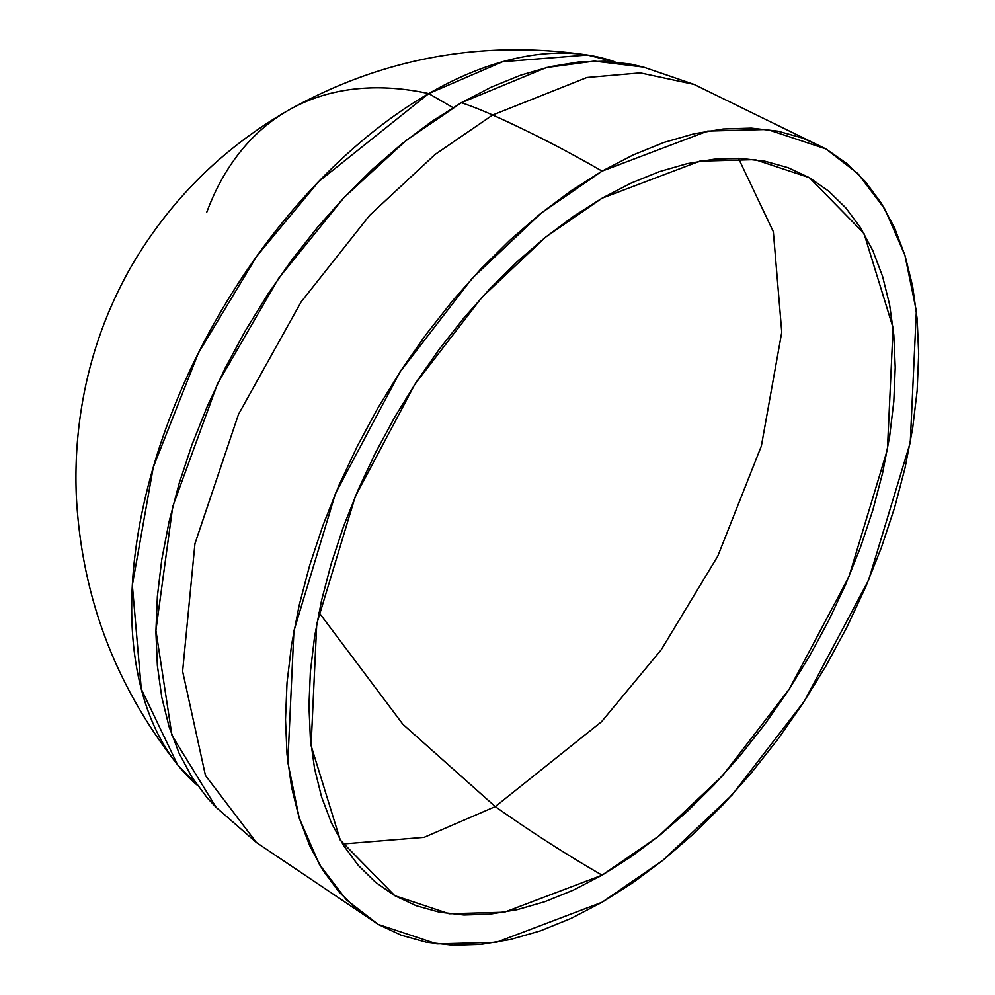 <?xml version="1.0" encoding="UTF-8"?>
<svg xmlns="http://www.w3.org/2000/svg" width="995" height="995" viewBox="0 0 995 995"><rect width="100%" height="100%" fill="white"/><g stroke="black" fill="none" stroke-linecap="round" stroke-linejoin="round"><path stroke-width="1.49" d="M197.296 785.242L177.583 764.757L141.29 689.062L132.335 585.122L153.267 467.277L198.291 353.213L256.797 256.163L318.649 181.575L428.733 93.592A486.418 280.839 -120 0 0 287.916 110.544A486.418 280.839 60 0 1 428.733 93.592A420.089 242.544 120 0 0 160.829 443.123A420.089 242.544 120 0 0 197.296 785.242M453.061 107.634L428.733 93.592L453.061 107.634M378.224 924.43L357.367 909.89L338.86 891.756L322.877 870.215L309.594 845.451L299.134 817.716L291.585 787.269L287.02 754.421L285.503 719.46L287.02 682.757L291.585 644.636L299.134 605.47L309.594 565.658L322.877 525.559L338.86 485.56L357.367 446.058L378.224 407.428L401.246 370.053L426.196 334.27L452.849 300.44L480.933 268.886L510.186 239.919L540.322 213.801L571.055 190.791L602.087 171.115L707.619 131.091L767.244 129.45L825.949 148.939L857.914 173.627L884.891 209.074L904.915 255.242L916.358 311.049L910.263 442.526L868.66 580.01L804.246 701.301L732.059 794.98L662.906 860.327L602.087 902.254L571.055 918.41L540.322 930.885L510.186 939.566L480.933 944.379L452.849 945.25L426.196 942.19L401.246 935.225L378.224 924.43L346.272 899.741L319.296 864.294L299.259 818.126L287.816 762.319L293.923 630.842L335.526 493.358L399.928 372.068L472.115 278.389L541.268 213.042L602.087 171.115L633.118 154.959L663.852 142.484L693.988 133.79L723.241 128.989L751.324 128.119L777.978 131.178L802.928 138.143L825.949 148.939L846.82 163.478L865.327 181.6L881.296 203.154L894.58 227.917L905.052 255.653L912.602 286.1L917.154 318.947L918.683 353.897L917.154 390.612L912.602 428.733L905.052 467.886L894.58 507.711L881.296 547.81L865.327 587.809L846.82 627.31L825.949 665.929L802.928 703.316L777.978 739.098L751.324 772.928L723.241 804.482L693.988 833.449L663.852 859.568L633.118 882.577L602.087 902.254L496.555 942.277L436.929 943.919L378.224 924.43L256.387 842.479L205.455 775.491L182.62 671.326L194.933 543.73L238.501 414.33L301.162 301.871L369.754 215.231L435.089 154.461L492.649 115.01A486.418 280.839 -120 0 0 461.381 102.696L406.42 140.195L344.146 197.396L278.488 278.5L217.432 383.958L172.732 506.604L155.904 630.395L171.961 735.417L216.102 807.331L256.387 842.479L205.455 775.491L182.62 671.326L194.933 543.73L238.501 414.33L301.162 301.871L369.754 215.231L435.089 154.461L492.649 115.01A1386.843 800.701 60 0 1 602.087 171.115A1386.843 800.701 -120 0 0 492.649 115.01L586.951 77.498L640.282 72.896L694.05 84.388L640.282 72.896L586.951 77.498L492.649 115.01A486.418 280.839 60 0 0 461.381 102.696L431.444 121.688L401.781 143.889L372.702 169.088L344.481 197.047L317.38 227.494L291.659 260.13L267.58 294.657L245.367 330.726L225.243 368.001L207.383 406.122L191.973 444.703L179.15 483.408L169.05 521.828L161.762 559.613L157.372 596.391L155.892 631.813L157.372 665.543L161.762 697.246L169.05 726.624L179.15 753.389L191.973 777.282L207.383 798.077L216.375 807.592M602.087 875.177A1353.673 781.548 60 0 1 495.274 806.597L601.552 721.698L661.265 649.735L717.793 556.118L761.362 446.034L781.759 332.218L773.339 231.686L738.489 158.317L773.339 231.686L781.759 332.218L761.362 446.034L717.793 556.118L661.265 649.735L601.552 721.698L495.274 806.597L402.863 724.273L318.96 612.485L402.863 724.273L495.274 806.597L424.144 837.33L342.616 843.996L424.144 837.33L495.274 806.597A1353.673 781.548 -120 0 0 602.087 875.177L504.378 912.228L449.168 913.758L394.816 895.711L340.24 840.029L311.099 745.603L316.746 623.865L355.265 496.567L414.903 384.257L481.742 297.517L545.77 237.009L602.087 198.192L699.808 161.14L755.018 159.61L809.37 177.657L863.946 233.34L893.075 327.765L887.428 449.504L848.909 576.801L789.271 689.112L722.432 775.851L658.404 836.36L602.087 875.177L630.818 856.956L659.275 835.651L687.184 811.472L714.273 784.645L740.28 755.429L764.944 724.099L788.052 690.978L809.37 656.364L828.686 620.594L845.825 584.015L860.613 546.989L872.913 509.863L882.602 472.986L889.592 436.73L893.821 401.433L895.226 367.441L893.821 335.079L889.592 304.657L882.602 276.473L872.913 250.79L860.613 227.867L845.825 207.905L828.686 191.127L809.37 177.657L788.052 167.657L764.944 161.215L740.28 158.379L714.273 159.188L687.184 163.64L659.275 171.675L630.818 183.229L602.087 198.192L573.356 216.412L544.899 237.718L517.002 261.896L489.913 288.724L463.906 317.94L439.23 349.27L416.121 382.391L394.804 417.004L375.488 452.775L358.349 489.353L343.561 526.38L331.26 563.506L321.572 600.383L314.582 636.638L310.365 671.936L308.947 705.928L310.365 738.29L314.582 768.712L321.572 796.895L331.26 822.579L343.561 845.501L358.349 865.463L375.488 882.242L394.804 895.699L416.121 905.711L439.23 912.154L463.906 914.99L489.913 914.169L517.002 909.729L544.899 901.681L573.356 890.127L602.087 875.177M825.949 148.939L694.05 84.388L643.479 67.088L594.351 61.093L546.354 67.56L461.381 102.696L491.331 87.112L520.982 75.073L550.061 66.69L578.294 62.051L605.383 61.205L631.104 64.165L643.84 67.187M614.947 61.852A420.089 242.544 120 0 0 428.733 93.592L502.637 61.715L587.348 55.011L614.947 61.852M206.773 212.171A486.418 280.839 60 0 1 287.916 110.544M177.583 764.757C115.209 685.729 81.453 596.03 76.316 495.634C74.961 462.476 77.324 429.591 83.406 396.968C92.149 350.19 108.405 306.137 132.186 264.819C170.618 199.721 222.494 148.317 287.829 110.594C381.284 58.207 481.132 39.676 587.348 55.011"/></g></svg>
